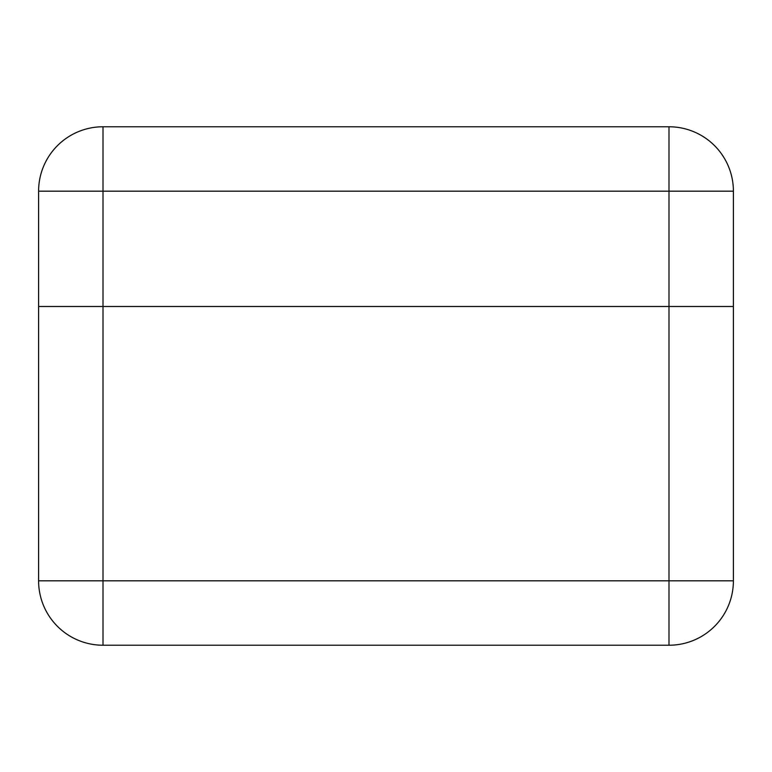 <?xml version="1.0" encoding="UTF-8"?>
<svg xmlns="http://www.w3.org/2000/svg" width="772" height="772" viewBox="0 0 772 772"><rect width="100%" height="100%" fill="white"/><g stroke="black" fill="none" stroke-linecap="round" stroke-linejoin="round"><path stroke-width="1.16" d="M38.6 306.484L38.6 191.176A64.404 64.404 0 0 1 103.004 126.772L668.996 126.772A64.404 64.404 0 0 1 733.4 191.176L733.4 306.484L38.6 306.484L733.4 306.484L733.4 580.824A64.404 64.404 0 0 1 668.996 645.228L103.004 645.228A64.404 64.404 0 0 1 38.6 580.824L38.6 306.484M668.996 126.772L668.996 191.176L103.004 191.176L103.004 580.824L668.996 580.824L668.996 191.176L733.4 191.176M38.6 191.176L103.004 191.176L103.004 126.772M103.004 645.228L103.004 580.824L38.6 580.824M733.4 580.824L668.996 580.824L668.996 645.228"/></g></svg>
